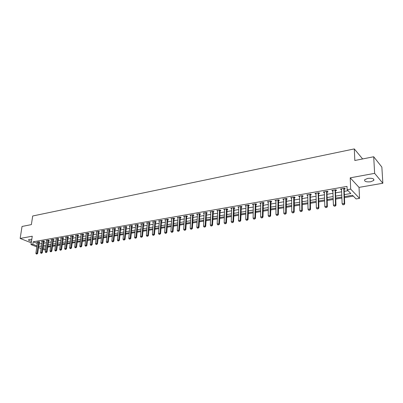 <?xml version="1.0" encoding="UTF-8"?>
<svg xmlns="http://www.w3.org/2000/svg" width="403" height="403" viewBox="0 0 403 403"><rect width="100%" height="100%" fill="white"/><g stroke="black" fill="none" stroke-linecap="round" stroke-linejoin="round"><path stroke-width="0.6" d="M31.782 239.397L29.409 239.402L28.568 239.76C28.376 240.369 29.354 240.873 31.499 241.266M370.674 181.773L373.788 180.433C374.276 178.68 372.266 178 367.753 178.398L364.675 179.728C364.196 181.481 366.196 182.161 370.674 181.773M45.519 249.865L44.753 249.991L42.829 249.235M36.824 246.873L31.001 244.581L32.26 236.218L20.15 238.44L22.039 226.461L31.379 224.607L32.693 215.998L354.302 148.914L354.821 160.495L373.697 156.752L381.858 167.079L382.85 183.249L374.639 173.35L350.217 177.834L350.681 189.108L359.541 198.367L356.076 198.936L352.514 195.274L344.434 196.629M350.217 177.834L359.033 187.385L382.85 183.249M359.033 187.385L359.541 198.367M47.73 247.13L50.617 246.651M52.496 246.339L55.428 245.845M57.317 245.533L60.294 245.034M62.198 244.717L65.221 244.213M67.135 243.896L70.208 243.382M72.132 243.059L75.25 242.541M77.185 242.218L80.353 241.689M82.303 241.362L85.522 240.828M87.481 240.5L90.751 239.951M92.72 239.624L96.04 239.07M98.025 238.737L101.4 238.173M103.395 237.841L106.825 237.271M108.83 236.934L112.316 236.354M114.336 236.017L117.878 235.428M119.913 235.085L123.509 234.486M125.555 234.143L129.212 233.533M131.272 233.191L134.99 232.571M137.06 232.224L140.838 231.594M142.924 231.246L146.763 230.607M148.863 230.254L152.767 229.604M154.878 229.252L158.847 228.587M160.973 228.234L165.013 227.559M167.149 227.201L171.255 226.516M173.411 226.159L177.582 225.463M179.753 225.101L183.995 224.39M186.181 224.028L190.498 223.307M192.694 222.94L197.087 222.209M199.299 221.836L203.767 221.091M205.993 220.723L210.537 219.962M212.779 219.59L217.403 218.819M219.66 218.441L224.365 217.655M226.642 217.277L231.428 216.476M233.72 216.094L238.591 215.283M240.898 214.895L245.855 214.069M248.177 213.681L253.225 212.839M255.562 212.446L260.706 211.59M263.058 211.197L268.292 210.326M270.665 209.928L275.99 209.041M278.377 208.643L283.803 207.736M286.211 207.333L291.732 206.412M294.16 206.009L299.782 205.067M302.225 204.664L307.957 203.706M310.421 203.293L316.254 202.321M318.738 201.908L324.682 200.916M327.181 200.498L333.241 199.485M335.759 199.067L341.93 198.034M344.469 197.611L353.35 196.13M20.15 238.44L31.263 242.848M373.697 156.752L374.639 173.35M45.635 246.757L45.942 246.878M344.358 194.629L350.822 193.531L347.124 189.722L346.998 186.403L33.202 241.79L37.328 243.437M39.041 244.006L41.836 243.523M43.69 243.2L46.531 242.712M48.395 242.389L51.277 241.896M53.151 241.573L56.077 241.065M57.967 240.742L60.939 240.228M62.833 239.901L65.85 239.382M67.759 239.05L70.827 238.521M72.747 238.193L75.86 237.654M77.789 237.322L80.953 236.778M82.892 236.44L86.106 235.886M88.061 235.548L91.32 234.984M93.289 234.647L96.604 234.078M98.579 233.735L101.949 233.156M103.939 232.808L107.359 232.219M109.364 231.876L112.84 231.277M114.855 230.929L118.386 230.32M120.411 229.967L124.003 229.347M126.043 228.995L129.69 228.365M131.746 228.012L135.453 227.373M137.519 227.015L141.287 226.365M143.367 226.007L147.196 225.348M149.291 224.985L153.185 224.315M155.291 223.952L159.25 223.267M161.366 222.904L165.396 222.209M167.527 221.841L171.623 221.136M173.769 220.763L177.93 220.048M180.091 219.675L184.327 218.945M186.498 218.567L190.805 217.827M192.997 217.449L197.374 216.693M199.581 216.31L204.034 215.545M206.255 215.162L210.784 214.376M213.021 213.993L217.63 213.197M219.882 212.809L224.572 211.998M226.839 211.61L231.609 210.784M233.891 210.391L238.747 209.555M241.044 209.157L245.986 208.306M248.303 207.908L253.331 207.036M255.663 206.638L260.786 205.752M263.134 205.349L268.343 204.447M270.71 204.039L276.015 203.127M278.397 202.714L283.803 201.782M286.201 201.369L291.701 200.417M294.119 200.004L299.726 199.037M302.159 198.614L307.867 197.631M310.32 197.208L316.133 196.206M318.602 195.777L324.526 194.755M327.014 194.327L333.049 193.284M335.558 192.856L341.709 191.793M344.238 191.354L348.071 190.695M344.192 189.072L345.285 188.886L344.661 188.246L340.47 188.982L341.099 189.612L341.628 189.521M335.528 190.589L336.606 190.397L335.971 189.768L331.845 190.493L332.49 191.118L332.984 191.032M326.994 192.075L328.062 191.888L327.412 191.269L323.352 191.979L324.007 192.599L324.47 192.518M318.597 193.541L319.65 193.359L318.985 192.745L314.985 193.445L315.655 194.055L316.088 193.979M310.32 194.987L311.363 194.805L310.688 194.201L306.748 194.891L307.832 195.42M302.169 196.407L303.197 196.231L302.512 195.631L298.633 196.311L299.701 196.84M294.145 197.813L295.157 197.631L294.462 197.042L290.639 197.712L291.691 198.241M286.236 199.193L287.238 199.017L286.528 198.432L282.76 199.092L283.803 199.616M278.443 200.553L279.435 200.377L278.715 199.802L275.002 200.452L276.025 200.971M270.761 201.893L271.743 201.722L271.012 201.152L267.355 201.792L268.363 202.311M263.194 203.213L264.166 203.041L263.421 202.482L259.819 203.112L260.817 203.631M255.734 204.517L256.696 204.346L255.945 203.792L252.394 204.412L253.371 204.926M248.384 205.797L249.331 205.631L248.57 205.082L245.069 205.696L246.037 206.21M241.135 207.061L242.072 206.9L241.301 206.356L237.851 206.961L238.803 207.469M233.987 208.311L234.919 208.15L234.138 207.61L230.733 208.21L231.675 208.714M226.939 209.54L227.861 209.379L227.075 208.85L223.715 209.439L224.642 209.943M219.993 210.754L220.904 210.598L220.109 210.069L216.799 210.648L217.711 211.152M213.142 211.953L214.038 211.792L213.237 211.273L209.973 211.847L210.875 212.346M206.381 213.132L207.273 212.975L206.462 212.462L203.243 213.026L204.13 213.525M199.712 214.295L200.598 214.139L199.777 213.63L196.604 214.189L197.48 214.683M193.324 214.87L193.128 215.464L194.009 215.288L193.183 214.789L190.05 215.338L190.916 215.832M186.831 216.018L186.639 216.597L187.511 216.426L186.68 215.927L183.592 216.471L184.443 216.96M180.247 217.691L181.103 217.544L180.262 217.051L177.214 217.585L178.055 218.073L178.076 217.761M173.93 218.794L174.776 218.648L173.93 218.159L170.922 218.688L171.754 219.161M167.693 219.882L168.535 219.736L167.683 219.257L164.711 219.776L165.537 220.24M161.543 220.96L162.374 220.814L161.517 220.335L158.586 220.849L159.397 221.297M155.467 222.018L156.288 221.872L155.427 221.403L152.536 221.912L153.336 222.345M149.473 223.066L150.289 222.919L149.422 222.456L146.566 222.955L147.357 223.378M143.554 224.098L144.36 223.957L143.488 223.494L140.672 223.987L141.458 224.4M137.71 225.116L138.511 224.975L137.635 224.521L134.849 225.01L135.63 225.408M131.942 226.123L132.738 225.987L131.852 225.534L129.106 226.018L129.872 226.405M126.25 227.116L127.031 226.98L126.144 226.536L123.434 227.01L124.189 227.388M120.623 228.098L121.399 227.962L120.507 227.524L117.827 227.992L118.578 228.36M115.218 228.632L115.062 229.09L115.837 228.934L114.941 228.496L112.296 228.959L113.036 229.322M109.581 230.027L110.346 229.896L109.445 229.463L106.83 229.917L107.566 230.269M104.16 230.974L104.916 230.843L104.014 230.41L101.435 230.864L102.161 231.206M98.811 231.906L99.556 231.775L98.649 231.352L96.1 231.801L96.821 232.133M93.521 232.833L94.262 232.702L93.355 232.279L90.831 232.722L91.546 233.05M88.297 233.745L89.033 233.614L88.121 233.196L85.627 233.634L86.333 233.952M83.134 234.642L83.864 234.516L82.947 234.103L80.484 234.536L81.184 234.848M78.031 235.533L78.756 235.407L77.834 234.999L75.406 235.428L76.096 235.73M72.993 236.415L73.709 236.289L72.787 235.886L70.384 236.304L71.069 236.601M68.011 237.281L68.722 237.16L67.8 236.757L65.422 237.176L66.102 237.468M63.09 238.143L63.795 238.022L62.868 237.624L60.521 238.032L61.191 238.319M58.223 238.994L58.924 238.868L57.992 238.475L55.674 238.883L56.339 239.16M53.413 239.83L54.108 239.709L53.176 239.322L50.879 239.725L51.539 239.997M48.662 240.662L49.347 240.541L48.41 240.158L46.144 240.551L46.798 240.823M43.962 241.483L44.642 241.362L43.705 240.979L41.464 241.372L42.108 241.634M39.439 241.951L39.308 242.314L39.988 242.173L39.051 241.795L36.834 242.183L37.474 242.44M362.624 158.943L354.302 148.914M31.001 244.581L32.829 244.263L36.965 245.895M33.202 241.79L32.829 244.263M347.124 189.722L350.681 189.108M41.111 248.56L38.527 247.543M42.965 248.268L45.594 249.306M341.895 197.052L335.729 198.09M333.21 198.513L327.155 199.525M324.657 199.948L318.713 200.941M316.234 201.359L310.401 202.336M307.942 202.749L302.215 203.711M299.777 204.12L294.155 205.062M291.727 205.47L286.211 206.396M283.803 206.799L278.382 207.711M275.995 208.109L270.67 209.006M268.297 209.399L263.068 210.28M260.716 210.673L255.578 211.535M253.245 211.928L248.198 212.774M245.875 213.162L240.918 213.993M238.616 214.381L233.745 215.197M231.458 215.58L226.672 216.386M224.4 216.764L219.695 217.555M217.439 217.932L212.819 218.708M210.578 219.086L206.034 219.847M203.807 220.219L199.344 220.97M197.132 221.343L192.74 222.078M190.543 222.446L186.231 223.171M184.05 223.534L179.803 224.249M177.637 224.612L173.466 225.312M171.315 225.67L167.21 226.36M165.074 226.718L161.034 227.398M158.913 227.75L154.943 228.42M152.833 228.773L148.929 229.428M146.833 229.781L142.994 230.425M140.909 230.773L137.131 231.408M135.06 231.755L131.343 232.375M129.287 232.722L125.63 233.337M123.585 233.68L119.988 234.284M117.958 234.622L114.417 235.216M112.397 235.554L108.916 236.138M106.911 236.475L103.48 237.05M101.485 237.387L98.11 237.951M96.131 238.284L92.811 238.843M90.841 239.17L87.572 239.72M85.612 240.052L82.393 240.591M80.449 240.913L77.28 241.447M75.346 241.77L72.228 242.294M70.303 242.616L67.236 243.135M65.321 243.452L62.299 243.961M60.395 244.278L57.422 244.777M55.528 245.095L52.602 245.588M50.718 245.906L47.836 246.389M45.967 246.701L43.121 247.18M38.683 246.46L41.484 245.986M43.338 245.669L46.179 245.185M48.048 244.873L50.929 244.384M52.808 244.062L55.74 243.568M57.629 243.246L60.601 242.742M62.5 242.42L65.523 241.906M67.432 241.583L70.5 241.065M72.424 240.737L75.537 240.208M77.472 239.881L80.64 239.347M82.585 239.014L85.799 238.47M87.758 238.138L91.023 237.584M92.992 237.251L96.312 236.687M98.292 236.349L101.662 235.78M103.657 235.443L107.082 234.863M109.087 234.521L112.568 233.931M114.583 233.589L118.119 232.989M120.149 232.647L123.746 232.037M125.786 231.69L129.439 231.07M131.494 230.723L135.212 230.093M137.277 229.74L141.05 229.1M143.136 228.748L146.969 228.098M149.065 227.74L152.964 227.08M155.074 226.723L159.039 226.053M161.16 225.69L165.195 225.005M167.331 224.642L171.431 223.947M173.582 223.584L177.748 222.879M179.914 222.511L184.156 221.791M186.332 221.423L190.644 220.693M192.836 220.32L197.223 219.575M199.43 219.202L203.893 218.446M206.119 218.068L210.658 217.298M212.895 216.92L217.514 216.134M219.766 215.751L224.466 214.955M226.733 214.572L231.513 213.761M233.8 213.373L238.667 212.547M240.969 212.159L245.921 211.318M248.238 210.925L253.275 210.069M255.613 209.676L260.741 208.804M263.094 208.406L268.317 207.52M270.685 207.117L276 206.215M278.387 205.812L283.803 204.895M286.206 204.487L291.717 203.55M294.14 203.142L299.756 202.19M302.195 201.777L307.912 200.805M310.37 200.392L316.199 199.404M318.672 198.981L324.606 197.974M327.1 197.551L333.15 196.528M335.664 196.1L341.825 195.057M341.074 188.876L341.099 189.612M332.465 190.382L332.49 191.118M323.987 191.868L324.007 192.599M315.64 193.329L315.655 194.055M307.418 194.77L307.429 195.49M299.318 196.19L299.323 196.906M291.339 197.591L291.344 198.301M283.48 198.966L283.48 199.671M275.733 200.321L275.728 201.026M268.101 201.661L268.091 202.356M260.575 202.981L260.565 203.671M253.16 204.281L253.149 204.966M245.85 205.56L245.835 206.245M238.647 206.82L238.626 207.5M231.539 208.069L231.518 208.744M224.531 209.293L224.511 209.968M217.625 210.507L217.595 211.172M210.93 225.982L211.852 225.912L210.93 225.982L210.311 225.126L210.779 212.361M204.084 212.915L204.054 213.535M197.455 214.139L197.425 214.693M190.906 215.343L190.881 215.837M184.448 216.537L184.423 216.965M342.888 204.779L344.021 204.684L342.888 204.779L342.137 203.812L341.487 188.8M343.804 188.397L344.253 203.47L344.706 203.908L344.021 204.684M344.414 188.287L344.162 189.309L344.706 203.908M342.137 203.812L344.253 203.47L343.945 204.608M334.152 206.18L335.271 206.089L334.152 206.18L333.412 205.223L332.848 190.317M335.13 189.914L335.498 204.885L335.956 205.318L335.271 206.089M335.749 189.808L335.492 190.815L335.956 205.318M333.412 205.223L335.498 204.885L335.195 206.014M325.559 207.565L326.662 207.469L325.559 207.565L324.823 206.608L324.344 191.808M326.591 191.41L326.873 206.281L327.347 206.709L326.662 207.469M327.221 191.299L326.964 192.307L327.347 206.709M324.823 206.608L326.873 206.281L326.581 207.399M317.09 208.925L318.179 208.835L317.09 208.925L316.37 207.978L315.967 193.274M318.179 192.886L318.385 207.651L318.869 208.074L318.179 208.835M318.818 192.775L318.561 193.772L318.869 208.074M316.37 207.978L318.385 207.651L318.098 208.764M308.753 210.265L309.831 210.175L308.753 210.265L308.038 209.323L307.716 194.72M309.897 194.337L310.028 209.001L310.517 209.419L309.831 210.175M310.547 194.221L310.285 195.213L310.517 209.419M308.038 209.323L310.028 209.001L309.751 210.104M300.547 211.585L301.605 211.494L300.547 211.585L299.837 210.648L299.59 196.14M301.736 195.767L301.797 210.331L302.295 210.744L301.605 211.494M302.396 195.651L302.134 196.634L302.295 210.744M299.837 210.648L301.797 210.331L301.525 211.424M292.457 212.885L293.51 212.794L292.457 212.885L291.762 211.958L291.586 197.546M293.701 197.173L293.686 211.646L294.195 212.054L293.51 212.794M294.366 197.057L294.195 212.054M291.762 211.958L293.686 211.646L293.424 212.729M284.493 214.164L285.531 214.079L284.493 214.164L283.803 213.242L283.702 198.926M285.782 198.563L285.702 212.935L286.221 213.338L285.531 214.079M286.457 198.442L286.221 213.338M283.803 213.242L285.702 212.935L285.445 214.008M276.644 215.424L277.672 215.338L276.644 215.424L275.964 214.512L275.929 200.291M277.984 199.928L277.833 214.205L278.362 214.603L277.672 215.338M278.664 199.807L278.362 214.603M275.964 214.512L277.833 214.205L277.581 215.273M268.917 216.668L269.924 216.582L268.917 216.668L268.242 215.756L268.272 201.631M270.297 201.273L270.081 215.459L270.615 215.852L269.924 216.582M270.987 201.152L270.615 215.852M268.242 215.756L270.081 215.459L269.839 216.517M261.295 217.892L262.293 217.811L261.295 217.892L260.63 216.99L260.726 202.951M262.721 202.603L262.444 216.693L262.983 217.081L262.293 217.811M263.416 202.482L262.983 217.081M260.63 216.99L262.444 216.693L262.207 217.746M253.789 219.096L254.777 219.015L253.789 219.096L253.129 218.199L253.291 204.256M255.255 203.913L254.918 217.912L255.467 218.295L254.777 219.015M255.955 203.802L255.467 218.295M253.129 218.199L254.918 217.912L254.686 218.955M246.389 220.285L247.361 220.209L246.389 220.285L245.734 219.398L245.961 205.54M247.895 205.203L247.497 219.111L248.052 219.489L247.361 220.209M248.601 205.102L248.052 219.489M245.734 219.398L247.497 219.111L247.271 220.144M239.095 221.459L240.057 221.383L239.095 221.459L238.445 220.577L238.732 206.804M240.641 206.472L240.188 220.295L240.747 220.668L240.057 221.383M241.347 206.386L240.747 220.668M238.445 220.577L240.188 220.295L239.961 221.318M231.901 222.612L232.853 222.537L231.901 222.612L231.262 221.736L231.604 208.054M233.488 207.726L232.979 221.459L233.544 221.831L232.853 222.537M234.193 207.651L233.544 221.831M231.262 221.736L232.979 221.459L232.763 222.476M224.814 223.756L225.756 223.68L224.814 223.756L224.179 222.884L224.582 209.288M226.436 208.961L225.871 222.607L226.446 222.975L225.756 223.68M227.146 208.895L226.446 222.975M224.179 222.884L225.871 222.607L225.66 223.62M217.822 224.879L218.753 224.803L217.822 224.879L217.197 224.013L217.65 210.502M219.484 210.18L218.864 223.741L219.444 224.103L218.753 224.803M220.194 210.124L219.444 224.103M217.197 224.013L218.864 223.741L218.658 224.743M212.623 211.384L211.953 224.859L212.537 225.217L211.852 225.912M213.338 211.338L212.537 225.217M210.311 225.126L211.953 224.859L211.751 225.851M204.135 227.075L205.041 227.005L204.135 227.075L203.52 226.224L204.079 212.88M205.857 212.567L205.137 225.962L205.732 226.315L205.041 227.005M206.573 212.532L205.732 226.315M203.52 226.224L205.137 225.962L204.946 226.944M197.43 228.153L198.326 228.083L197.43 228.153L196.82 227.307L197.43 214.043M199.188 213.736L198.417 227.045L199.017 227.398L198.326 228.083M199.903 213.711L199.017 227.398M196.82 227.307L198.417 227.045L198.226 228.027M190.815 229.216L191.702 229.146L190.815 229.216L190.211 228.375L190.871 215.192M192.604 214.89L191.788 228.118L192.392 228.466L191.702 229.146M192.533 215.106L193.128 215.464L192.392 228.466M190.211 228.375L191.788 228.118L191.601 229.09M184.292 230.264L185.168 230.199L184.292 230.264L183.692 229.428L184.403 216.325M186.11 216.028L185.249 229.176L185.854 229.519L185.168 230.199M186.04 216.24L186.639 216.597L185.854 229.519M183.692 229.428L185.249 229.176L185.068 230.138M177.854 231.302L178.725 231.231L177.854 231.302L177.265 230.466L178.015 217.444M179.703 217.152L178.801 230.219L179.411 230.556L178.725 231.231M180.423 217.146L179.411 230.556M177.265 230.466L178.801 230.219L178.62 231.176M171.502 232.319L172.363 232.254L171.502 232.319L170.917 231.493L171.718 218.547M173.381 218.26L172.434 231.246L173.048 231.584L172.363 232.254M174.106 218.26L173.048 231.584M170.917 231.493L172.434 231.246L172.262 232.199M165.235 233.327L166.086 233.261L165.235 233.327L164.661 232.506L165.502 219.64M167.144 219.353L166.152 232.264L166.771 232.596L166.086 233.261M167.87 219.363L166.771 232.596M164.661 232.506L166.152 232.264L165.986 233.206M159.054 234.319L159.895 234.259L159.054 234.319L158.48 233.503L159.366 220.713M160.983 220.431L159.956 233.266L160.58 233.594L159.895 234.259M161.714 220.446L160.58 233.594M158.48 233.503L159.956 233.266L159.79 234.203M152.949 235.302L153.785 235.236L152.949 235.302L152.384 234.491L153.306 221.776M154.908 221.494L153.84 234.254L154.465 234.576L153.785 235.236M155.634 221.519L154.465 234.576M152.384 234.491L153.84 234.254L153.679 235.186M146.929 236.269L147.75 236.208L146.929 236.269L146.365 235.463L147.332 222.824M148.909 222.547L147.8 235.231L148.435 235.548L147.75 236.208M149.639 222.572L148.435 235.548M146.365 235.463L147.8 235.231L147.644 236.153M140.979 237.226L141.796 237.166L140.979 237.226L140.425 236.425L141.428 223.856M142.989 223.584L141.841 236.193L142.476 236.511L141.796 237.166M143.72 223.615L142.476 236.511M140.425 236.425L141.841 236.193L141.69 237.11M135.111 238.168L135.917 238.108L135.111 238.168L134.562 237.372L135.604 224.879M137.141 224.607L135.962 237.145L136.597 237.458L135.917 238.108M137.871 224.647L136.597 237.458M134.562 237.372L135.962 237.145L135.811 238.057M129.318 239.1L130.114 239.039L129.318 239.1L128.769 238.309L129.852 225.887M131.368 225.62L130.154 238.082L130.794 238.395L130.114 239.039M132.103 225.66L130.794 238.395M128.769 238.309L130.154 238.082L130.008 238.989M123.595 240.017L124.386 239.961L123.595 240.017L123.056 239.231L124.169 226.879M125.671 226.617L124.421 239.009L125.066 239.317L124.386 239.961M126.406 226.662L125.066 239.317M123.056 239.231L124.421 239.009L124.28 239.911M117.948 240.929L118.729 240.868L117.948 240.929L117.409 240.143L118.558 227.861M120.044 227.604L118.759 239.926L119.404 240.228L118.729 240.868M120.779 227.655L119.404 240.228M117.409 240.143L118.759 239.926L118.618 240.818M112.366 241.825L113.142 241.765L112.366 241.825L111.838 241.044L113.021 228.833M114.482 228.577L113.167 240.828L113.817 241.13L113.142 241.765M114.417 228.778L115.062 229.09L113.817 241.13M111.838 241.044L113.167 240.828L113.031 241.714M106.855 242.707L107.626 242.651L106.855 242.707L106.332 241.936L107.551 229.796M108.996 229.539L107.646 241.724L108.301 242.022L107.626 242.651M109.732 229.599L108.301 242.022M106.332 241.936L107.646 241.724L107.515 242.601M101.415 243.583L102.176 243.528L101.415 243.583L100.896 242.813L102.145 230.738M103.571 230.491L102.191 242.606L102.851 242.898L102.176 243.528M104.312 230.551L102.851 242.898M100.896 242.813L102.191 242.606L102.065 243.477M96.04 244.445L96.796 244.394L96.04 244.445L95.526 243.684L96.806 231.675M98.216 231.428L96.806 243.472L97.466 243.77L96.796 244.394M98.957 231.493L97.466 243.77M95.526 243.684L96.806 243.472L96.685 244.344M90.735 245.301L91.476 245.246L90.735 245.301L90.222 244.54L91.531 232.602M92.927 232.355L91.486 244.334L92.151 244.626L91.476 245.246M93.662 232.425L92.151 244.626M90.222 244.54L91.486 244.334L91.365 245.2M85.486 246.142L86.227 246.092L85.486 246.142L84.983 245.387L86.323 233.513M87.698 233.272L86.232 245.185L86.897 245.472L86.227 246.092M88.438 233.342L86.897 245.472M84.983 245.387L86.232 245.185L86.116 246.042M80.308 246.974L81.038 246.923L80.308 246.974L79.804 246.223L81.174 234.415M82.534 234.178L81.038 246.021L81.708 246.309L81.038 246.923M83.275 234.249L81.708 246.309M79.804 246.223L81.038 246.021L80.927 246.878M75.19 247.8L75.91 247.744L75.19 247.8L74.686 247.049L76.086 235.307M77.431 235.07L75.91 246.853L76.58 247.135L75.91 247.744M78.172 235.145L76.58 247.135M74.686 247.049L75.91 246.853L75.799 247.699M70.132 248.611L70.847 248.56L70.132 248.611L69.633 247.87L71.059 236.188M72.389 235.951L70.842 247.674L71.512 247.951L70.847 248.56M73.129 236.032L71.512 247.951M69.633 247.87L70.842 247.674L70.732 248.515M65.13 249.417L65.84 249.366L65.13 249.417L64.641 248.676L66.092 237.06M67.407 236.828L65.835 248.485L66.505 248.757L65.84 249.366M68.147 236.909L66.505 248.757M64.641 248.676L65.835 248.485L65.729 249.316M60.193 250.208L60.893 250.157L60.193 250.208L59.704 249.472L61.18 237.916M62.48 237.689L60.883 249.281L61.558 249.558L60.893 250.157M63.221 237.775L61.558 249.558M59.704 249.472L60.883 249.281L60.782 250.112M55.312 250.993L56.007 250.943L55.312 250.993L54.828 250.263L56.329 238.767M57.614 238.541L55.992 250.072L56.672 250.344L56.007 250.943M58.354 238.631L56.672 250.344M54.828 250.263L55.992 250.072L55.891 250.898M50.486 251.769L51.176 251.719L50.486 251.769L50.007 251.039L51.534 239.609M52.803 239.387L51.161 250.857L51.836 251.124L51.176 251.719M53.544 239.478L51.836 251.124M50.007 251.039L51.161 250.857L51.06 251.674M45.715 252.535L46.4 252.485L45.715 252.535L45.242 251.81L46.793 240.44M48.048 240.218L46.38 251.628L47.06 251.895L46.4 252.485M48.788 240.309L47.06 251.895M45.242 251.81L46.38 251.628L46.285 252.444M41 253.291L41.68 253.245L41 253.291L40.532 252.575L42.103 241.261M43.348 241.044L41.655 252.389L42.34 252.656L41.68 253.245M44.088 241.135L42.34 252.656M40.532 252.575L41.655 252.389L41.564 253.2M36.341 254.041L37.011 253.996L36.341 254.041L35.877 253.326L37.474 242.072M38.698 241.855L36.985 253.144L37.67 253.406L37.011 253.996M38.628 242.042L39.308 242.314L37.67 253.406M35.877 253.326L36.985 253.144L36.9 253.95M343.709 188.846L344.162 189.309M343.734 188.644L344.187 189.103M335.034 190.367L335.492 190.815M335.059 190.161L335.523 190.614M326.49 191.858L326.964 192.307M326.521 191.657L326.989 192.105M318.083 193.329L318.561 193.772M318.108 193.128L318.587 193.571M309.796 194.775L310.285 195.213M309.826 194.578L310.315 195.012M301.64 196.206L302.134 196.634M301.666 196.004L302.164 196.437M293.601 197.611L294.109 198.034M293.631 197.41L294.135 197.838M285.687 198.991L286.195 199.414M285.712 198.8L286.226 199.218M277.884 200.356L278.402 200.77M277.914 200.165L278.433 200.578M270.196 201.702L270.725 202.11M270.227 201.51L270.756 201.918M262.62 203.026L263.154 203.429M262.65 202.835L263.184 203.238M255.154 204.331L255.698 204.729M255.185 204.14L255.729 204.543M247.795 205.616L248.344 206.014M247.825 205.429L248.374 205.822M240.541 206.885L241.095 207.278M240.571 206.699L241.125 207.087M233.387 208.134L233.947 208.522M233.418 207.948L233.982 208.336M226.335 209.369L226.899 209.751M226.365 209.182L226.934 209.565M219.378 210.588L219.952 210.96M219.413 210.401L219.983 210.779M212.517 211.787L213.096 212.159M212.552 211.6L213.132 211.973M205.757 212.965L206.341 213.338M205.787 212.784L206.371 213.157M199.082 214.134L199.671 214.497M199.117 213.953L199.707 214.32M192.498 215.283L193.092 215.645M186.005 216.421L186.604 216.779M179.597 217.539L180.201 217.892M179.632 217.363L180.237 217.716M173.275 218.648L173.884 218.995M173.31 218.471L173.92 218.819M167.038 219.736L167.648 220.083M167.074 219.559L167.683 219.907M160.878 220.814L161.497 221.156M160.918 220.637L161.532 220.98M154.802 221.877L155.422 222.214M154.838 221.7L155.457 222.043M148.803 222.924L149.427 223.257M148.838 222.753L149.463 223.086M142.884 223.957L143.508 224.29M142.919 223.791L143.549 224.118M137.035 224.98L137.67 225.307M137.07 224.814L137.705 225.141M131.262 225.992L131.897 226.315M131.302 225.821L131.937 226.148M125.565 226.99L126.204 227.307M125.6 226.818L126.24 227.141M119.938 227.972L120.578 228.289M119.973 227.806L120.613 228.123M114.376 228.944L115.021 229.257M108.891 229.901L109.535 230.214M108.926 229.735L109.576 230.048M103.465 230.848L104.115 231.161M103.506 230.687L104.155 230.995M98.11 231.785L98.765 232.093M98.146 231.624L98.8 231.932M92.821 232.712L93.476 233.015M92.856 232.551L93.511 232.853M87.592 233.624L88.252 233.926M87.632 233.463L88.287 233.765M82.429 234.531L83.089 234.823M82.464 234.37L83.124 234.667M77.326 235.423L77.986 235.715M77.361 235.261L78.026 235.554M72.283 236.304L72.948 236.591M72.318 236.143L72.983 236.435M67.301 237.176L67.966 237.463M67.336 237.014L68.006 237.307M62.374 238.037L63.044 238.319M62.415 237.876L63.08 238.163M57.508 238.888L58.178 239.17M57.543 238.732L58.213 239.014M52.697 239.73L53.367 240.007M52.733 239.573L53.408 239.85M47.942 240.561L48.612 240.838M47.977 240.405L48.652 240.682M43.237 241.382L43.912 241.654M43.277 241.226L43.952 241.503M38.592 242.193L39.267 242.465M373.788 180.433L373.712 179.144"/></g></svg>
